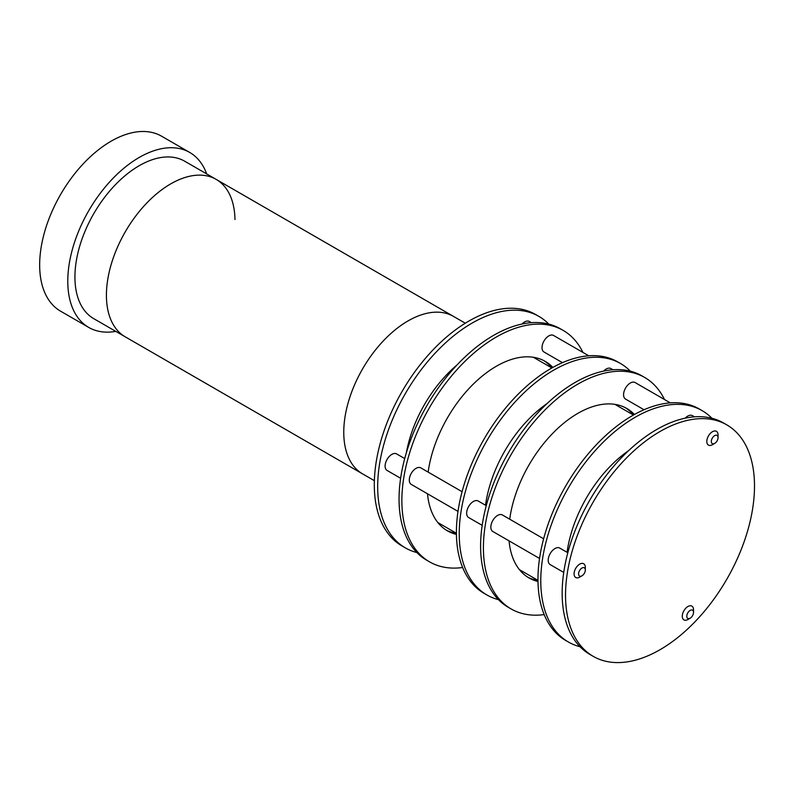 <?xml version="1.0" encoding="UTF-8"?>
<svg xmlns="http://www.w3.org/2000/svg" width="794" height="794" viewBox="0 0 794 794"><rect width="100%" height="100%" fill="white"/><g stroke="black" fill="none" stroke-linecap="round" stroke-linejoin="round"><path stroke-width="1.19" d="M543.632 538.789L502.364 514.959A9.548 5.508 120 0 0 497.59 515.425A9.548 5.508 120 0 0 491.357 523.841A9.548 5.508 120 0 0 492.816 531.484L539.553 558.47M579.699 577.129L581.952 575.829A4.774 2.759 -60 0 1 578.578 573.873A4.774 2.759 -60 0 1 581.952 568.038A4.774 2.759 -60 0 1 585.327 569.983A4.774 2.759 -60 0 1 581.952 575.829L579.699 577.129A7.95 4.595 -60 0 1 574.082 573.873A7.95 4.595 -60 0 1 579.699 564.137A7.95 4.595 -60 0 1 585.327 567.382L585.327 569.983M567.819 552.743L559.73 548.078A9.548 5.508 120 0 0 554.956 548.555A9.548 5.508 120 0 0 548.723 556.961A9.548 5.508 120 0 0 550.182 564.613L563.73 572.434M465.284 323.208L184.665 161.202A90.913 52.493 -60 0 0 117.224 182.868A90.913 52.493 -60 0 0 93.752 318.662L125.254 336.845A90.913 52.493 -60 0 1 108.014 277.89A90.913 52.493 -60 0 1 152.875 197.101A90.913 52.493 -60 0 1 216.167 179.384A90.913 52.493 120 0 0 148.716 201.051A90.913 52.493 120 0 0 125.254 336.845L362.59 473.879A90.913 52.493 -60 0 1 347.643 455.409A90.913 52.493 -60 0 1 373.508 352.476A90.913 52.493 -60 0 1 453.503 316.409A90.913 52.493 120 0 0 386.063 338.085A90.913 52.493 120 0 0 362.59 473.879L374.371 480.678M548.803 324.101A133.62 77.147 120 0 0 538.977 316.439L535.603 314.493A133.62 77.147 120 0 0 440.382 342.561A133.62 77.147 120 0 0 375.741 464.986A133.62 77.147 120 0 0 401.982 545.935L405.357 547.88A133.62 77.147 120 0 0 416.9 552.564M538.977 316.439A133.62 77.147 120 0 0 443.757 344.507A133.62 77.147 120 0 0 379.115 466.941A133.62 77.147 120 0 0 405.357 547.88M446.049 530.005A97.831 56.483 120 0 0 456.421 533.34M551.919 367.94A97.831 56.483 120 0 0 543.84 360.625M582.915 352.417A133.62 77.147 120 0 0 563.164 330.403L560.346 328.776A133.62 77.147 120 0 0 465.125 356.853A133.62 77.147 120 0 0 400.484 479.278A133.62 77.147 120 0 0 426.725 560.227L429.534 561.844A133.62 77.147 120 0 0 462.634 567.511M563.164 330.403A133.62 77.147 120 0 0 467.934 358.471A133.62 77.147 120 0 0 403.302 480.896A133.62 77.147 120 0 0 429.534 561.844M428.155 472.112A97.831 56.483 -60 0 1 428.224 471.586A97.831 56.483 -60 0 1 475.546 381.954A97.831 56.483 -60 0 1 545.27 361.399A97.831 56.483 -60 0 1 552.852 367.414M456.441 534.412A97.831 56.483 -60 0 1 447.429 530.849A97.831 56.483 -60 0 1 427.509 493.789M588.781 355.801L553.547 335.455A9.548 5.508 120 0 0 548.773 335.931A9.548 5.508 120 0 0 542.53 344.338A9.548 5.508 120 0 0 543.999 351.99L562.48 362.659M456.997 364.982A95.449 55.104 120 0 0 406.399 452.62M115.775 331.376A101.017 58.319 -60 0 1 88.7 327.416A101.017 58.319 -60 0 1 114.783 176.536A101.017 58.319 -60 0 1 189.716 152.448A101.017 58.319 -60 0 1 206.678 173.906M189.716 152.448L161.599 136.211A101.017 58.319 120 0 0 86.655 160.299A101.017 58.319 120 0 0 60.582 311.179L88.7 327.416M670.325 402.886L635.091 382.539A9.548 5.508 120 0 0 630.317 383.016A9.548 5.508 120 0 0 624.084 391.422A9.548 5.508 120 0 0 625.553 399.074L644.023 409.744M404.712 458.585L396.623 453.91A9.548 5.508 120 0 0 391.849 454.386A9.548 5.508 120 0 0 385.616 462.793A9.548 5.508 120 0 0 387.085 470.445L400.633 478.266M462.078 491.704L420.81 467.874A9.548 5.508 120 0 0 416.036 468.351A9.548 5.508 120 0 0 409.803 476.757A9.548 5.508 120 0 0 411.262 484.409L457.999 511.386M216.167 179.384A90.913 52.493 -60 0 1 234.974 219.551M726.828 424.889L723.453 422.944A133.62 77.147 120 0 0 628.223 451.012A133.62 77.147 120 0 0 563.591 573.447A133.62 77.147 120 0 0 589.833 654.385L593.207 656.34A133.62 77.147 120 0 0 688.428 628.262A133.62 77.147 120 0 0 753.069 505.838A133.62 77.147 120 0 0 726.828 424.889A133.62 77.147 120 0 0 631.597 452.967A133.62 77.147 120 0 0 566.966 575.392A133.62 77.147 120 0 0 593.207 656.34M527.603 577.089A97.831 56.483 120 0 0 537.975 580.424M633.463 415.024A97.831 56.483 120 0 0 625.394 407.709M664.469 399.501A133.62 77.147 120 0 0 644.718 377.487L641.899 375.86A133.62 77.147 120 0 0 546.679 403.928A133.62 77.147 120 0 0 482.037 526.362A133.62 77.147 120 0 0 508.279 607.311L511.088 608.929A133.62 77.147 120 0 0 544.188 614.596M644.718 377.487A133.62 77.147 120 0 0 549.488 405.555A133.62 77.147 120 0 0 484.846 527.98A133.62 77.147 120 0 0 511.088 608.929M509.698 519.197A97.831 56.483 -60 0 1 509.778 518.671A97.831 56.483 -60 0 1 557.1 429.038A97.831 56.483 -60 0 1 626.813 408.483A97.831 56.483 -60 0 1 634.406 414.498M537.985 581.496A97.831 56.483 -60 0 1 528.983 577.933A97.831 56.483 -60 0 1 509.063 540.873M612.958 369.756L610.914 368.575A9.548 5.508 120 0 0 606.14 369.051A9.548 5.508 120 0 0 603.579 371.106M687.912 619.499L690.155 618.198A4.774 2.759 -60 0 1 686.78 616.243A4.774 2.759 -60 0 1 690.155 610.407A4.774 2.759 -60 0 1 693.529 612.353A4.774 2.759 -60 0 1 690.155 618.198L687.912 619.499A7.95 4.595 -60 0 1 682.284 616.243A7.95 4.595 -60 0 1 687.912 606.507A7.95 4.595 -60 0 1 693.529 609.752L693.529 612.353M711.91 418.259A133.62 77.147 120 0 0 702.085 410.607L699.266 408.979A133.62 77.147 120 0 0 604.045 437.057A133.62 77.147 120 0 0 539.404 559.482A133.62 77.147 120 0 0 565.646 640.43L568.454 642.048A133.62 77.147 120 0 0 580.007 646.733M702.085 410.607A133.62 77.147 120 0 0 606.854 438.675A133.62 77.147 120 0 0 542.213 561.1A133.62 77.147 120 0 0 568.454 642.048M567.065 552.316A97.831 56.483 -60 0 1 567.144 551.79A97.831 56.483 -60 0 1 628.59 450.674M630.357 371.185A133.62 77.147 120 0 0 620.531 363.523L617.712 361.895A133.62 77.147 120 0 0 522.492 389.973A133.62 77.147 120 0 0 457.85 512.398A133.62 77.147 120 0 0 484.092 593.346L486.901 594.964A133.62 77.147 120 0 0 498.453 599.649M620.531 363.523A133.62 77.147 120 0 0 525.3 391.591A133.62 77.147 120 0 0 460.669 514.026A133.62 77.147 120 0 0 486.901 594.964M485.521 505.232A97.831 56.483 -60 0 1 485.591 504.706A97.831 56.483 -60 0 1 547.036 403.59M486.265 505.659L478.177 500.994A9.548 5.508 120 0 0 473.403 501.471A9.548 5.508 120 0 0 467.17 509.877A9.548 5.508 120 0 0 468.629 517.529L482.186 525.35M712.436 444.709L714.689 443.409A4.774 2.759 -60 0 1 711.315 441.464A4.774 2.759 -60 0 1 714.689 435.618A4.774 2.759 -60 0 1 718.064 437.563A4.774 2.759 -60 0 1 714.689 443.409L712.436 444.709A7.95 4.595 -60 0 1 706.809 441.464A7.95 4.595 -60 0 1 712.436 431.718A7.95 4.595 -60 0 1 718.064 434.963L718.064 437.563M694.512 416.84L692.457 415.659A9.548 5.508 120 0 0 687.693 416.135A9.548 5.508 120 0 0 685.133 418.19M531.404 322.682L529.36 321.491A9.548 5.508 120 0 0 524.586 321.967A9.548 5.508 120 0 0 522.025 324.021M537.975 580.364L519.445 569.665M456.421 533.28L437.891 522.581M633.423 415.044L614.884 404.344M551.87 367.969L533.34 357.26"/></g></svg>
